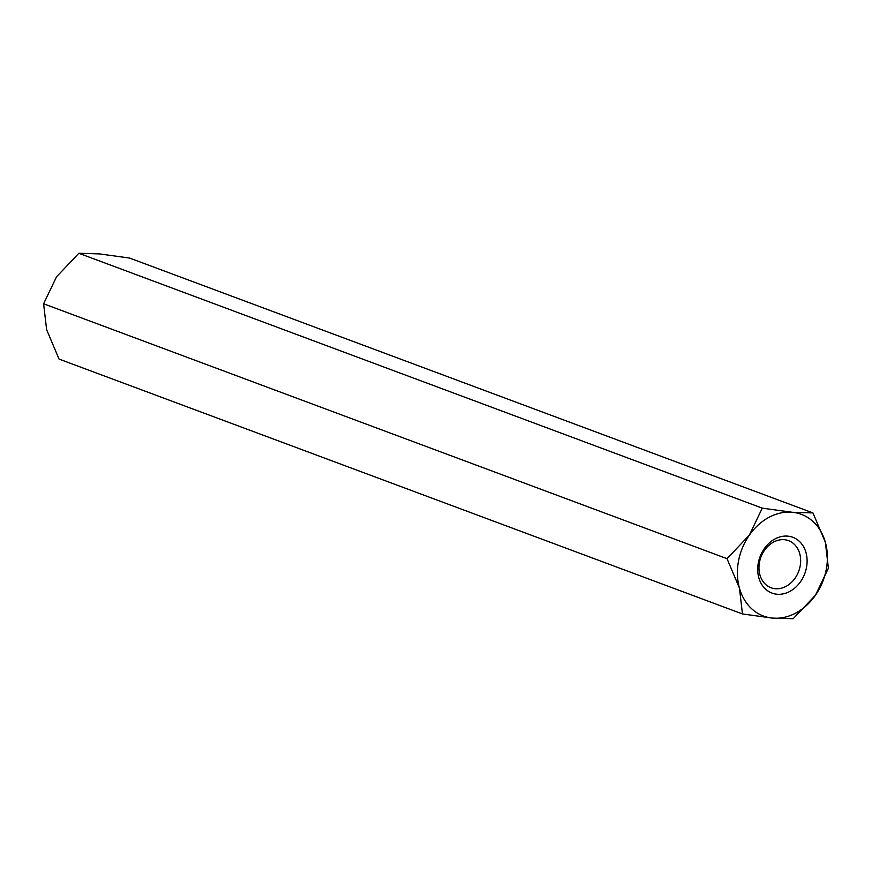 <?xml version="1.0" encoding="UTF-8"?>
<svg xmlns="http://www.w3.org/2000/svg" width="872" height="872" viewBox="0 0 872 872"><rect width="100%" height="100%" fill="white"/><g stroke="black" fill="none" stroke-linecap="round" stroke-linejoin="round"><path stroke-width="1.31" d="M773.606 542.046A25.125 20.176 110.5 0 0 759.904 574.812A25.125 20.176 110.5 0 0 771.022 587.761A25.125 20.176 110.5 0 0 798.708 571.269A25.125 20.176 110.5 0 0 788.582 540.673A25.125 20.176 110.5 0 0 773.606 542.046M758.814 577.744A29.779 23.904 -69.5 0 1 787.841 536.149A29.779 23.904 -69.5 0 1 800.551 581.668A29.779 23.904 -69.5 0 1 758.814 577.744M812.966 512.921L792.31 512.278A54.26 43.556 -69.5 0 1 825.37 542.319L828.4 568.217L815.462 595.216A54.26 43.556 -69.5 0 1 772.494 618.095L793.149 618.728L815.462 595.216A54.26 43.556 -69.5 0 0 825.37 542.319L812.966 512.921L129.536 258.047L99.506 253.905L78.851 253.272L762.27 508.147L749.342 535.157L727.019 558.669L739.434 588.066L742.464 613.953L772.494 618.095A54.26 43.556 -69.5 0 1 739.434 588.066A54.26 43.556 -69.5 0 1 749.342 535.157A54.26 43.556 -69.5 0 1 792.31 512.278L762.27 508.147M78.851 253.272L56.538 276.784L43.6 303.783L727.019 558.669M43.6 303.783L46.63 329.681L59.034 359.079L742.464 613.953"/></g></svg>
